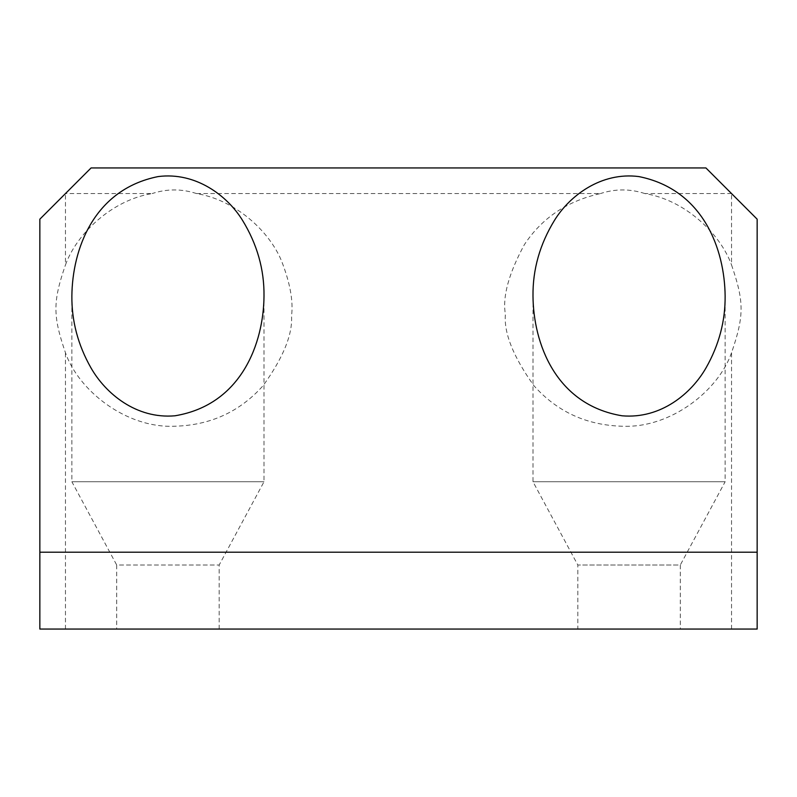 <?xml version="1.0" encoding="UTF-8"?>
<svg xmlns="http://www.w3.org/2000/svg" width="797" height="797" viewBox="0 0 797 797"><rect width="100%" height="100%" fill="white"/><g stroke="black" fill="none" stroke-linecap="round" stroke-linejoin="round"><path stroke-width="0.6" stroke-dasharray="3.98 2.99" d="M116.701 629.062L219.175 629.062L116.701 629.062L116.701 565.013L219.175 565.013L116.701 565.013L71.869 481.757L264.006 481.757L71.869 481.757L71.869 296.026M219.175 629.062L219.175 565.013L264.006 481.757L264.006 296.026M757.15 219.175L757.15 629.062L39.85 629.062L39.85 219.175L57.623 201.402M680.299 629.062L577.825 629.062L680.299 629.062L680.299 565.013L577.825 565.013L577.825 629.062M532.994 296.026L532.994 481.757L577.825 565.013L680.299 565.013L725.131 481.757L532.994 481.757L725.131 481.757L725.131 296.026M731.536 629.062L731.536 352.742C744.239 315.751 744.268 301.943 731.536 264.933L731.536 193.561L705.913 167.938L91.087 167.938L65.464 193.561L152.157 193.561C111.719 200.007 76.502 234.039 65.464 264.933L65.464 193.561M753.753 215.778L755.387 217.412M731.536 352.742C718.675 390.171 671.303 428.258 622.656 426.236C586.881 425.369 557.332 411.89 534 385.798C513.308 356.847 503.774 333.016 505.388 314.287C502.369 296.753 508.715 273.52 524.416 244.569C542.04 217.9 567.394 200.894 600.47 193.561L196.53 193.561C235.175 199.898 269.356 230.941 281.62 261.157C290.118 282.985 293.416 301.286 291.523 316.05C292.688 334.431 283.254 357.594 263.209 385.549C239.877 411.79 210.259 425.359 174.344 426.236C125.697 428.258 78.335 390.181 65.464 352.742C52.761 315.751 52.732 301.943 65.464 264.933M731.536 193.561L644.843 193.561C685.281 199.997 720.498 234.039 731.536 264.933M644.843 193.561C630.048 188.72 615.264 188.72 600.47 193.561M196.53 193.561C181.736 188.72 166.952 188.72 152.157 193.561M65.464 629.062L65.464 352.742"/><path stroke-width="1.2" d="M264.006 296.026C264.305 269.466 257.142 244.241 242.507 220.321C227.364 195.713 195.783 171.714 158.145 176.575C93.339 189.527 72.318 249.82 71.869 296.026C71.64 321.061 77.996 344.991 90.948 367.845C105.483 393.359 136.098 419.182 174.932 415.795C241.7 404.746 263.658 342.71 264.006 296.026M39.85 552.211L39.85 629.062L757.15 629.062L757.15 552.211L39.85 552.211L39.85 219.175L91.087 167.938L705.913 167.938L757.15 219.175L757.15 552.211M725.131 296.026C725.36 321.061 719.004 344.991 706.052 367.845C691.517 393.359 660.902 419.182 622.068 415.795C555.3 404.746 533.342 342.71 532.994 296.026C532.695 269.466 539.858 244.241 554.493 220.321C569.636 195.713 601.217 171.714 638.855 176.575C703.661 189.527 724.682 249.82 725.131 296.026L725.131 296.026M731.536 193.561L753.753 215.778M755.387 217.412L757.15 219.175M57.623 201.402L65.464 193.561"/></g></svg>
